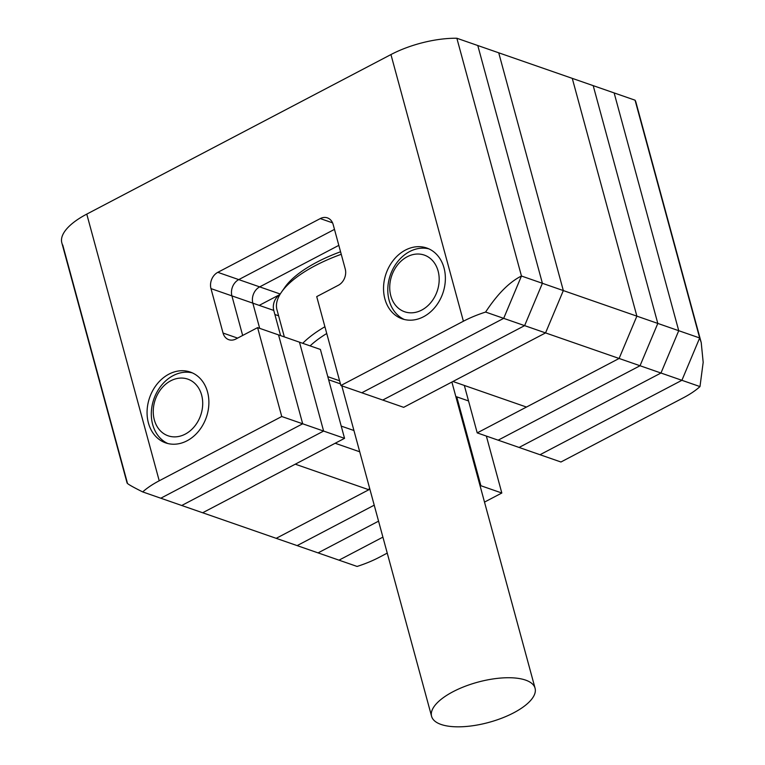 <?xml version="1.0" encoding="UTF-8"?>
<svg xmlns="http://www.w3.org/2000/svg" width="765" height="765" viewBox="0 0 765 765"><rect width="100%" height="100%" fill="white"/><g stroke="black" fill="none" stroke-linecap="round" stroke-linejoin="round"><path stroke-width="1.15" d="M127.086 483.002L61.822 242.792A62.491 24.308 -15.2 0 1 86.77 214.114L159.225 480.783A62.491 24.308 164.8 0 0 142.711 491.924L181.726 505.493L323.614 431.068L299.469 342.175L320.401 349.452L344.546 438.335L202.658 512.76L276.203 538.331L368.826 489.743L369.552 488.013M701.228 342.596L699.669 337.967L681.902 380.301L540.014 454.726L560.946 462.003L683.47 397.733A62.491 24.308 164.8 0 0 699.985 386.583L703.178 362.323L701.228 342.596L635.964 102.386A62.491 24.308 -15.2 0 0 635.065 100.196L699.669 337.967L635.065 100.196L572.268 78.365L636.872 316.146L619.105 358.469L526.483 407.057L452.937 381.486L545.55 332.909L563.327 290.576L636.872 316.146L619.105 358.469L545.55 332.909L403.671 407.334L382.739 400.057L524.618 325.632L542.395 283.299L477.79 45.527L542.395 283.299L524.618 325.632L382.739 400.057L361.807 392.78L503.686 318.355L521.462 276.022L456.858 38.25L498.723 52.804L563.327 290.576L545.55 332.909L503.686 318.355L521.462 276.022L563.327 290.576L498.723 52.804L572.268 78.365L636.872 316.146L657.804 323.423L640.037 365.747L498.149 440.171L477.217 432.894L464.326 385.445M159.225 480.783L281.75 416.514L302.682 423.791L160.793 498.216L302.682 423.791L323.614 431.068L181.726 505.493L202.658 512.76L295.28 464.183L368.826 489.743M279.961 294.496L259.22 305.378M341.247 254.296A96.237 37.437 164.8 0 0 315.371 265.579A96.237 37.437 164.8 0 0 281.491 292.125L284.876 287.286A91.236 35.496 -15.2 0 1 316.997 262.118A91.236 35.496 -15.2 0 1 340.559 251.771M513.669 712.827A53.617 20.856 164.8 0 0 535.07 688.223A53.617 20.856 164.8 0 0 452.995 691.732A53.617 20.856 164.8 0 0 431.594 716.336A53.617 20.856 164.8 0 0 513.669 712.827M302.73 343.313A96.237 37.437 -15.2 0 1 324.905 326.751M281.491 292.125A96.237 37.437 164.8 0 0 276.959 309.739L284.341 336.916M326.741 333.502A91.236 35.496 164.8 0 0 310.112 345.876M62.73 244.982L127.325 482.763C126.024 483.107 131.15 486.167 142.711 491.924M281.75 416.514L257.604 327.621L278.536 334.898L302.682 423.791L278.536 334.898L299.469 342.175L323.614 431.068L344.546 438.335M257.604 327.621L235.926 338.991A12.498 10.012 109.2 0 1 228.802 339.689A12.498 10.012 109.2 0 1 223.055 333.052L210.977 288.606L231.91 295.883L242.658 335.462L231.91 295.883A12.498 10.012 109.2 0 1 238.747 279.608L334.477 229.385L238.747 279.608L259.679 286.885L338.819 245.364L259.679 286.885A12.498 10.012 -70.8 0 0 252.842 303.16A12.498 10.012 109.2 0 1 259.679 286.885L280.248 294.028M259.679 328.348L252.842 303.16L259.679 328.348M207.535 391.967A37.495 30.026 109.2 0 1 198.575 431.25A37.495 30.026 109.2 0 1 165.67 442.887A37.495 30.026 109.2 0 1 148.42 422.978A37.495 30.026 109.2 0 1 157.38 383.695A37.495 30.026 109.2 0 1 190.284 372.058A37.495 30.026 109.2 0 1 207.535 391.967M444.016 267.922A37.495 30.026 109.2 0 1 435.055 307.214A37.495 30.026 109.2 0 1 402.141 318.842A37.495 30.026 109.2 0 1 384.891 298.933A37.495 30.026 109.2 0 1 393.851 259.651A37.495 30.026 109.2 0 1 426.765 248.013A37.495 30.026 109.2 0 1 444.016 267.922M210.977 288.606A12.498 10.012 109.2 0 1 217.815 272.33L320.286 218.58A12.498 10.012 109.2 0 1 327.41 217.882A12.498 10.012 109.2 0 1 333.157 224.518L345.235 268.964A12.498 10.012 109.2 0 1 338.398 285.24L316.72 296.61L340.874 385.503L361.807 392.78L503.686 318.355L485.603 312.063C497.441 294.037 509.394 282.017 521.462 276.022L456.858 38.25A62.491 24.308 -15.2 0 0 390.944 54.564L86.77 214.114M279.942 294.535A12.498 10.012 -70.8 0 0 273.774 310.437L231.91 295.883A12.498 10.012 109.2 0 1 238.747 279.608L217.815 272.33M485.603 312.063A62.491 24.308 164.8 0 0 463.399 321.233L390.944 54.564M340.874 385.503L463.399 321.233M273.774 310.437L280.612 335.625M699.985 386.583L681.902 380.301L699.669 337.967L678.737 330.7L614.132 92.919L678.737 330.7L660.97 373.024L519.081 447.449L498.149 440.171L640.037 365.747L619.105 358.469L477.217 432.894M387.243 553.114L379.297 557.283A62.491 24.308 164.8 0 1 357.092 566.444L339 560.162L382.902 537.135L339 560.162L318.068 552.885L378.56 521.156L318.068 552.885L276.203 538.331L369.878 489.198M374.219 505.177L297.136 545.608L374.219 505.177M593.2 85.642L657.804 323.423L640.037 365.747L660.97 373.024L519.081 447.449L540.014 454.726L681.902 380.301L660.97 373.024L678.737 330.7L657.804 323.423L593.2 85.642M468.534 400.946L456.743 396.844L480.889 485.737L480.162 486.119L480.889 485.737L479.971 485.412M486.358 436.069L501.821 493.014L480.889 485.737L456.743 396.844L455.825 396.528M501.821 493.014L484.503 502.098M185.226 434.138A29.998 24.021 -70.8 0 0 201.625 395.065A29.998 24.021 -70.8 0 0 170.729 380.807A29.998 24.021 -70.8 0 0 154.329 419.88A29.998 24.021 -70.8 0 0 185.226 434.138M167.822 443.528A37.495 30.026 109.2 0 1 151.441 410.585A37.495 30.026 109.2 0 1 173.167 375.615A37.495 30.026 109.2 0 1 192.378 372.89M421.697 310.093A29.998 24.021 -70.8 0 0 438.106 271.03A29.998 24.021 -70.8 0 0 407.209 256.763A29.998 24.021 -70.8 0 0 390.81 295.835A29.998 24.021 -70.8 0 0 421.697 310.093M404.303 319.483A37.495 30.026 109.2 0 1 387.922 286.54A37.495 30.026 109.2 0 1 409.638 251.57A37.495 30.026 109.2 0 1 428.849 248.855M278.603 315.802L274.884 314.511M341.219 426.095L353.937 430.513M340.415 383.848L328.625 379.746M359.713 451.79L335.175 443.26M320.286 218.58L332.565 222.845M223.055 333.052L237.609 338.111M327.793 376.676L339.584 380.769M535.07 688.223L451.886 382.041M431.594 716.336L341.792 385.818"/></g></svg>
